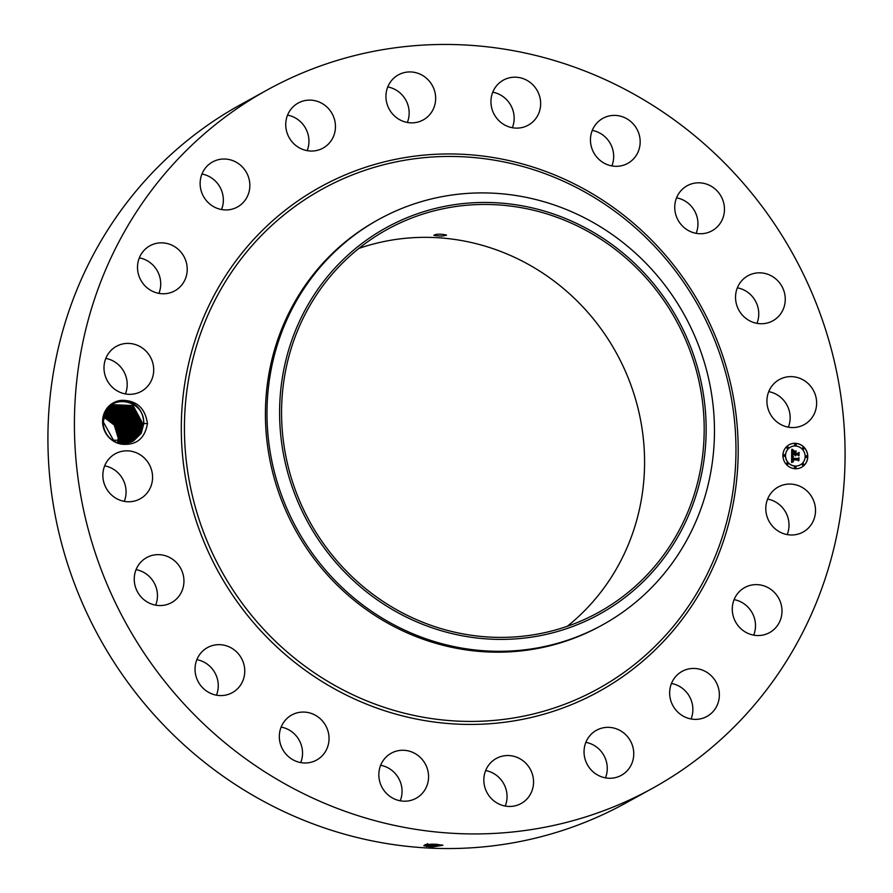 <?xml version="1.0" encoding="UTF-8"?>
<svg xmlns="http://www.w3.org/2000/svg" width="893" height="893" viewBox="0 0 893 893"><rect width="100%" height="100%" fill="white"/><g stroke="black" fill="none" stroke-linecap="round" stroke-linejoin="round"><path stroke-width="1.34" d="M271.394 775.939A398.78 381.155 -118.9 0 1 74.42 426.597A398.78 381.155 -118.9 0 1 267.163 89.992A398.78 381.155 -118.9 0 1 648.106 102.449A398.78 381.155 -118.9 0 1 845.079 451.791A398.78 381.155 -118.9 0 1 652.337 788.396A398.78 381.155 -118.9 0 1 271.394 775.939M652.337 788.396L625.837 803.008A398.78 381.155 -118.9 0 1 244.894 790.551A398.78 381.155 -118.9 0 1 47.921 441.209A398.78 381.155 -118.9 0 1 240.663 104.604L267.163 89.992M767.612 499.075A25.73 24.591 -118.9 0 1 787.202 534.594M358.863 248.433A218.685 209.018 -118.9 0 1 536.548 269.139A218.685 209.018 -118.9 0 1 567.267 626.306M734.091 599.627A25.73 24.591 -118.9 0 1 753.681 635.146M671.469 683.458A25.73 24.591 -118.9 0 1 691.059 718.977M585.864 742.351A25.73 24.591 -118.9 0 1 605.454 777.87M485.658 770.536A25.73 24.591 -118.9 0 1 487.053 770.838A25.73 24.591 -118.9 0 1 505.237 806.066M380.652 765.279A25.73 24.591 -118.9 0 1 389.348 768.616A25.73 24.591 -118.9 0 1 400.243 800.798M281.139 727.069A25.73 24.591 -118.9 0 1 295.951 735.586A25.73 24.591 -118.9 0 1 300.729 762.589M196.862 659.659A25.73 24.591 -118.9 0 1 215.983 674.963A25.73 24.591 -118.9 0 1 216.452 695.178M136.049 569.645A25.73 24.591 -118.9 0 1 157.291 592.695A25.73 24.591 -118.9 0 1 155.639 605.175M104.671 465.845A25.73 24.591 -118.9 0 1 125.6 496.832A25.73 24.591 -118.9 0 1 124.261 501.364M105.798 358.406A25.73 24.591 -118.9 0 1 125.388 393.925M139.319 257.854A25.73 24.591 -118.9 0 1 158.909 293.373M201.941 174.023A25.73 24.591 -118.9 0 1 221.531 209.542M287.546 115.13A25.73 24.591 -118.9 0 1 307.136 150.649M387.763 86.934A25.73 24.591 -118.9 0 1 389.158 87.235A25.73 24.591 -118.9 0 1 407.342 122.464M492.757 92.202A25.73 24.591 -118.9 0 1 501.453 95.54A25.73 24.591 -118.9 0 1 512.348 127.721M592.271 130.411A25.73 24.591 -118.9 0 1 607.073 138.917A25.73 24.591 -118.9 0 1 611.861 165.931M676.548 197.822A25.73 24.591 -118.9 0 1 695.68 213.114A25.73 24.591 -118.9 0 1 696.138 233.341M737.361 287.825A25.73 24.591 -118.9 0 1 758.592 310.876A25.73 24.591 -118.9 0 1 756.951 323.355M768.739 391.636A25.73 24.591 -118.9 0 1 789.669 422.623A25.73 24.591 -118.9 0 1 788.329 427.155M436.052 844.265L442.917 845.269L431.754 847.089L423.874 845.771L426.687 844.387L436.041 844.265M105.329 410.836A22.325 21.332 -118.9 0 1 122.129 400.31C135.089 401.705 142.3 408.804 143.751 421.585A20.773 19.858 -118.9 0 0 143.628 420.436C142.411 401.404 114.605 394.159 105.731 411.293L102.941 421.362C103.599 433.507 109.839 441.12 121.671 444.201A22.325 21.332 -118.9 0 1 105.329 410.836M143.628 420.436L143.806 423.639L141.183 433.373L143.818 423.561L147.457 423.539C144.889 438.619 136.294 445.518 121.671 444.201M147.457 423.539C145.213 408.213 136.774 400.477 122.129 400.31M812.34 522.818A25.73 24.591 -118.9 0 1 803.075 532.061A25.73 24.591 -118.9 0 1 773.182 526.948A25.73 24.591 -118.9 0 1 768.962 496.24A25.73 24.591 -118.9 0 1 778.227 486.998A25.73 24.591 -118.9 0 1 808.12 492.099A25.73 24.591 -118.9 0 1 812.34 522.818M740.264 590.731A25.73 24.591 -118.9 0 1 744.717 587.549A25.73 24.591 -118.9 0 1 777.156 595.776A25.73 24.591 -118.9 0 1 774.008 629.431A25.73 24.591 -118.9 0 1 769.565 632.612A25.73 24.591 -118.9 0 1 737.116 624.386A25.73 24.591 -118.9 0 1 740.264 590.731M684.105 670.386A25.73 24.591 -118.9 0 1 716.588 683.078A25.73 24.591 -118.9 0 1 706.932 716.432A25.73 24.591 -118.9 0 1 704.912 717.425A25.73 24.591 -118.9 0 1 672.429 704.744A25.73 24.591 -118.9 0 1 682.085 671.38A25.73 24.591 -118.9 0 1 684.105 670.386M605.99 727.415A25.73 24.591 -118.9 0 1 632.501 745.711A25.73 24.591 -118.9 0 1 621.327 775.325A25.73 24.591 -118.9 0 1 611.817 778.183A25.73 24.591 -118.9 0 1 585.306 759.898A25.73 24.591 -118.9 0 1 596.479 730.273A25.73 24.591 -118.9 0 1 605.99 727.415M513.553 756.226A25.73 24.591 -118.9 0 1 533.221 777.814A25.73 24.591 -118.9 0 1 521.121 803.521A25.73 24.591 -118.9 0 1 503.842 805.765A25.73 24.591 -118.9 0 1 484.162 784.177A25.73 24.591 -118.9 0 1 496.274 758.47A25.73 24.591 -118.9 0 1 513.553 756.226M415.848 754.005A25.73 24.591 -118.9 0 1 428.562 776.542A25.73 24.591 -118.9 0 1 416.127 798.264A25.73 24.591 -118.9 0 1 391.547 797.46A25.73 24.591 -118.9 0 1 378.833 774.923A25.73 24.591 -118.9 0 1 391.268 753.201A25.73 24.591 -118.9 0 1 415.848 754.005M322.44 720.975A25.73 24.591 -118.9 0 1 316.613 760.055A25.73 24.591 -118.9 0 1 285.927 754.083A25.73 24.591 -118.9 0 1 291.765 714.992A25.73 24.591 -118.9 0 1 322.44 720.975M242.483 660.351A25.73 24.591 -118.9 0 1 232.325 692.644A25.73 24.591 -118.9 0 1 197.32 679.886A25.73 24.591 -118.9 0 1 207.477 647.592A25.73 24.591 -118.9 0 1 242.483 660.351M183.779 578.084A25.73 24.591 -118.9 0 1 171.523 602.63A25.73 24.591 -118.9 0 1 134.408 582.124A25.73 24.591 -118.9 0 1 146.675 557.578A25.73 24.591 -118.9 0 1 183.779 578.084M152.1 482.22A25.73 24.591 -118.9 0 1 140.145 498.83A25.73 24.591 -118.9 0 1 113.232 496.408A25.73 24.591 -118.9 0 1 103.331 470.377A25.73 24.591 -118.9 0 1 115.297 453.767A25.73 24.591 -118.9 0 1 142.199 456.178A25.73 24.591 -118.9 0 1 152.1 482.22M150.537 382.148A25.73 24.591 -118.9 0 1 141.273 391.391A25.73 24.591 -118.9 0 1 111.379 386.278A25.73 24.591 -118.9 0 1 107.16 355.57A25.73 24.591 -118.9 0 1 116.414 346.328A25.73 24.591 -118.9 0 1 146.307 351.429A25.73 24.591 -118.9 0 1 150.537 382.148M179.236 287.658A25.73 24.591 -118.9 0 1 174.782 290.839A25.73 24.591 -118.9 0 1 142.344 282.612A25.73 24.591 -118.9 0 1 145.492 248.957A25.73 24.591 -118.9 0 1 149.935 245.776A25.73 24.591 -118.9 0 1 182.384 254.003A25.73 24.591 -118.9 0 1 179.236 287.658M235.395 208.002A25.73 24.591 -118.9 0 1 202.912 195.31A25.73 24.591 -118.9 0 1 212.567 161.946A25.73 24.591 -118.9 0 1 214.588 160.963A25.73 24.591 -118.9 0 1 247.071 173.644A25.73 24.591 -118.9 0 1 237.415 207.009A25.73 24.591 -118.9 0 1 235.395 208.002M313.51 150.973A25.73 24.591 -118.9 0 1 286.999 132.677A25.73 24.591 -118.9 0 1 298.173 103.052A25.73 24.591 -118.9 0 1 307.672 100.195A25.73 24.591 -118.9 0 1 334.194 118.49A25.73 24.591 -118.9 0 1 323.02 148.115A25.73 24.591 -118.9 0 1 313.51 150.973M405.947 122.162A25.73 24.591 -118.9 0 1 386.267 100.574A25.73 24.591 -118.9 0 1 398.378 74.867A25.73 24.591 -118.9 0 1 415.658 72.623A25.73 24.591 -118.9 0 1 435.326 94.212A25.73 24.591 -118.9 0 1 423.226 119.919A25.73 24.591 -118.9 0 1 405.947 122.162M503.652 124.384A25.73 24.591 -118.9 0 1 490.938 101.847A25.73 24.591 -118.9 0 1 503.373 80.124A25.73 24.591 -118.9 0 1 527.953 80.928A25.73 24.591 -118.9 0 1 540.656 103.465A25.73 24.591 -118.9 0 1 528.221 125.187A25.73 24.591 -118.9 0 1 503.652 124.384M597.049 157.414A25.73 24.591 -118.9 0 1 602.887 118.334A25.73 24.591 -118.9 0 1 633.572 124.306A25.73 24.591 -118.9 0 1 627.734 163.386A25.73 24.591 -118.9 0 1 597.049 157.414M677.017 218.037A25.73 24.591 -118.9 0 1 687.175 185.744A25.73 24.591 -118.9 0 1 722.18 198.503A25.73 24.591 -118.9 0 1 712.022 230.796A25.73 24.591 -118.9 0 1 677.017 218.037M735.709 300.305A25.73 24.591 -118.9 0 1 747.977 275.758A25.73 24.591 -118.9 0 1 785.092 296.264A25.73 24.591 -118.9 0 1 772.825 320.81A25.73 24.591 -118.9 0 1 735.709 300.305M767.4 396.168A25.73 24.591 -118.9 0 1 779.355 379.558A25.73 24.591 -118.9 0 1 806.267 381.97A25.73 24.591 -118.9 0 1 816.157 408.012A25.73 24.591 -118.9 0 1 804.202 424.621A25.73 24.591 -118.9 0 1 777.29 422.21A25.73 24.591 -118.9 0 1 767.4 396.168M795.216 468.736A12.859 12.29 -118.9 0 1 783.328 458.768A12.859 12.29 -118.9 0 1 789.133 444.747A12.859 12.29 -118.9 0 1 795.484 443.296A12.859 12.29 -118.9 0 1 807.372 453.264A12.859 12.29 -118.9 0 1 801.557 467.285A12.859 12.29 -118.9 0 1 795.216 468.736M596.167 236.254A218.685 209.018 -118.9 0 1 704.186 427.836A218.685 209.018 -118.9 0 1 598.489 612.419A218.685 209.018 -118.9 0 1 389.582 605.588A218.685 209.018 -118.9 0 1 281.563 414.017A218.685 209.018 -118.9 0 1 387.261 229.434A218.685 209.018 -118.9 0 1 596.167 236.254M446.333 234.982C440.204 233.81 436.03 233.921 433.842 235.305C439.97 236.366 444.134 236.265 446.333 234.982L446.522 235.227M431.754 847.089L423.728 845.66M424.956 844.666L431.364 845.984L442.716 845.18M801.512 467.307A12.859 12.29 61.1 0 0 807.261 453.287A12.859 12.29 61.1 0 0 795.384 443.352A12.859 12.29 61.1 0 0 789.088 444.781M117.854 440.908L118.144 437.726L114.248 425.046L103.811 417.131L114.271 425.09L118.133 437.804L118.01 439.769A20.773 19.858 -118.9 0 1 117.854 440.908L117.63 442.158M392.63 224.299A220.716 210.96 61.1 0 0 304.625 516.165A220.716 210.96 61.1 0 0 593.108 617.554A220.716 210.96 61.1 0 0 681.125 325.688A220.716 210.96 61.1 0 0 392.63 224.299M425.001 844.655L431.364 845.939L442.794 845.291M442.381 845.046L425.827 844.499M143.818 423.561L143.751 421.585M602.552 624.866L600.989 625.725A231.555 221.319 -118.9 0 1 379.793 618.503A231.555 221.319 -118.9 0 1 265.422 415.658A231.555 221.319 -118.9 0 1 377.337 220.214L378.9 219.343A231.555 221.319 61.1 0 0 266.985 414.787A231.555 221.319 61.1 0 0 381.367 617.632A231.555 221.319 -118.9 0 0 595.888 628.393A231.555 221.319 61.1 0 0 602.552 624.866A231.555 221.319 61.1 0 0 714.467 429.421A231.555 221.319 61.1 0 0 600.096 226.576A231.555 221.319 -118.9 0 0 385.575 215.827A231.555 221.319 61.1 0 0 378.9 219.343M790.405 447.17A10.136 9.689 61.1 0 0 790.35 447.192A10.136 9.689 61.1 0 0 795.138 466.09A10.136 9.689 61.1 0 0 800.139 464.94A10.136 9.689 61.1 0 0 800.195 464.918M783.808 454.805A0.781 0.748 61.1 0 0 784.132 456.29A0.781 0.748 61.1 0 0 784.567 456.167M795.038 443.988A0.781 0.748 61.1 0 0 795.362 445.473A0.781 0.748 61.1 0 0 795.797 445.35M787.202 446.902A0.781 0.748 -118.9 0 1 788.307 447.415A0.781 0.748 -118.9 0 1 787.57 448.353A0.781 0.748 -118.9 0 1 787.202 446.902L787.101 446.958A0.781 0.748 61.1 0 0 787.47 448.409A0.781 0.748 61.1 0 0 787.905 448.286M806.033 455.921A0.781 0.748 61.1 0 0 806.357 457.395A0.781 0.748 61.1 0 0 806.781 457.283M802.863 447.717A0.781 0.748 61.1 0 0 803.187 449.201A0.781 0.748 61.1 0 0 803.611 449.079M794.803 466.738A0.781 0.748 61.1 0 0 795.127 468.211A0.781 0.748 61.1 0 0 795.551 468.088M787.034 462.976A0.781 0.748 -118.9 0 1 788.139 463.489A0.781 0.748 -118.9 0 1 787.403 464.427A0.781 0.748 -118.9 0 1 787.034 462.976L786.934 463.032A0.781 0.748 61.1 0 0 787.302 464.483A0.781 0.748 61.1 0 0 787.738 464.371M802.695 463.791A0.781 0.748 61.1 0 0 803.008 465.275A0.781 0.748 61.1 0 0 803.443 465.153M431.297 844.153L437.369 844.343M133.626 440.874L141.183 433.373L133.637 440.863L113.433 440.16L103.253 421.853L105.742 412.131L113.154 404.708L133.079 405.567L142.992 424.019L140.357 433.819L142.98 424.097L133.057 405.556L113.143 404.708M795.451 445.998A10.136 9.689 -118.9 0 1 800.24 464.896A10.136 9.689 -118.9 0 1 785.873 458.187A10.136 9.689 -118.9 0 1 795.451 445.998M784.244 454.693A0.781 0.748 -118.9 0 1 784.612 456.144A0.781 0.748 -118.9 0 1 783.507 455.631A0.781 0.748 -118.9 0 1 784.244 454.693M795.473 443.877A0.781 0.748 -118.9 0 1 795.842 445.328A0.781 0.748 -118.9 0 1 794.737 444.814A0.781 0.748 -118.9 0 1 795.473 443.877M806.468 455.798A0.781 0.748 -118.9 0 1 806.837 457.261A0.781 0.748 -118.9 0 1 805.732 456.736A0.781 0.748 -118.9 0 1 806.468 455.798M803.298 447.605A0.781 0.748 -118.9 0 1 803.667 449.056A0.781 0.748 -118.9 0 1 802.561 448.543A0.781 0.748 -118.9 0 1 803.298 447.605M795.216 468.155A0.781 0.748 -118.9 0 1 794.848 466.704A0.781 0.748 -118.9 0 1 795.953 467.218A0.781 0.748 -118.9 0 1 795.216 468.155M803.108 465.22A0.781 0.748 -118.9 0 1 802.74 463.768A0.781 0.748 -118.9 0 1 803.845 464.282A0.781 0.748 -118.9 0 1 803.108 465.22M431.788 844.142L436.856 844.309M791.633 455.821L793.263 456.714L792.091 458.611L797.974 458.969L798.576 458.343L798.554 460.877L797.918 460.074L792.515 459.806L793.486 461.491L792.113 459.783L792.292 461.301L793.308 461.77L791.611 462.485L791.633 455.821M791.979 455.497L793.497 456.524L791.979 455.497M792.805 457.015L792.538 458.243L797.996 458.522L799.034 457.696L798.855 460.654L798.878 457.986L798.041 458.689L792.381 458.41L792.705 457.082M791.633 455.318L791.7 449.547L793.319 450.541L792.27 451.378L792.102 453.477L794.647 453.599L792.404 453.153L792.984 450.865L792.56 453.019L794.647 453.119L793.754 451.345L796.031 451.467L795.105 453.622L797.84 453.767L798.554 453.086L798.532 455.821L797.829 454.872L795.496 454.76L795.685 455.62L795.094 454.738L795.395 455.854L794.636 454.716L792.348 454.604L791.633 455.318M792.035 449.134L793.609 450.34L792.035 449.134M793.944 450.954L796.299 451.077L793.944 450.954M795.574 452.025L795.563 453.175L797.895 453.287L799.09 452.371L799.045 455.586L798.934 452.673L797.951 453.432L795.417 453.298L795.574 452.025M118.97 437.269L118.267 442.37L118.97 437.347L114.884 424.331L103.979 416.473L114.829 424.231L118.97 437.269L119.785 437.257M133.224 441.086L140.357 433.819L133.213 441.086M791.711 455.876L793.129 456.803M793.118 461.882L792.102 461.19L792.113 459.783M793.386 461.469L792.515 459.806M798.454 460.755L798.476 458.444M797.974 458.969L791.991 458.667L792.337 457.16M793.43 456.49L791.979 455.631M798.007 458.689L798.878 457.986M798.855 460.632L798.934 457.774M797.996 458.522L792.437 458.299L792.66 457.16M791.633 455.274L792.348 454.604M795.339 455.832L795.094 454.738M795.674 455.609L795.496 454.76M798.431 455.687L798.454 453.186M797.84 453.767L795.004 453.677L795.931 451.523L793.81 451.411M794.647 453.119L792.459 453.075L792.984 450.865M794.647 453.599L792.002 453.532L792.437 451.065M793.207 450.585L791.778 449.614M793.553 450.318L792.113 449.358M796.299 451.077L793.91 451.01M795.563 453.175L795.473 452.137M797.929 453.432L798.934 452.673M798.9 455.687L798.989 452.45M797.895 453.287L795.462 453.22M142.154 424.476L139.531 434.277L142.154 424.555L132.432 406.148L112.741 404.942L132.454 406.148L142.154 424.476L142.969 424.476M118.903 442.548L119.796 436.889L115.454 423.528L104.168 415.825L115.476 423.55L119.807 436.811L118.914 442.548M141.328 424.934L138.705 434.735L141.328 425.012L131.851 406.773L112.328 405.188L131.829 406.739L141.328 424.934L142.143 424.934M120.622 436.431L116.112 422.847L104.369 415.212L116.09 422.813L120.633 436.353L119.539 442.716L120.622 436.431M132.365 441.51L138.694 434.735L132.365 441.51M140.491 425.47L131.182 407.331L111.938 405.444L131.204 407.342L140.502 425.392L137.879 435.192L140.491 425.47M121.448 435.974L116.726 422.121L104.581 414.631L116.715 422.088L121.459 435.896L120.153 442.85L121.448 435.974M131.941 441.7L137.879 435.192L131.93 441.7M111.547 405.701L130.579 407.934L139.676 425.849L137.053 435.65L131.494 441.879L137.042 435.65L139.665 425.928L130.557 407.934L111.536 405.701M122.274 435.516L117.329 421.384L104.805 414.062L117.329 421.362L122.285 435.438L120.756 442.973L122.274 435.516M138.839 426.385L129.976 408.57L111.156 405.98L129.898 408.503L138.85 426.307L136.216 436.108L138.839 426.385M123.111 435.058L117.965 420.692L105.05 413.515L117.943 420.659L123.111 434.98L121.348 443.062L123.111 435.058M131.048 442.057L136.216 436.108L131.048 442.057M138.024 426.765L135.39 436.565L138.013 426.843L129.351 409.161L110.765 406.27L129.318 409.139L138.024 426.765L138.828 426.754M105.296 412.979L118.568 419.967L123.937 434.523L121.928 443.14L123.937 434.601L118.59 420L105.296 412.99M130.601 442.214L135.39 436.565L130.601 442.214M137.187 427.3L128.715 409.775L110.397 406.561L128.692 409.742L137.187 427.222L134.564 437.023L137.187 427.3M124.763 434.143L119.215 419.319L105.553 412.477L119.204 419.286L124.774 434.065L122.14 443.866L124.763 434.143M130.144 442.37L134.553 437.023L130.144 442.37M136.361 427.68L133.738 437.47L136.35 427.758L128.09 410.378L110.029 406.873L128.056 410.356L136.361 427.68L137.176 427.669M125.589 433.697L119.852 418.65L105.82 411.986L119.829 418.616L125.6 433.607L122.966 443.408L125.589 433.697M129.686 442.504L133.738 437.47L129.675 442.504M123.614 443.263L126.415 433.239L120.477 417.98L106.1 411.506L120.455 417.946L126.426 433.161L123.625 443.263M135.535 428.138L132.912 437.927L129.217 442.638L132.901 437.938L135.524 428.216L127.453 410.992L109.66 407.197L127.431 410.959L135.535 428.138L136.35 428.127M124.16 443.274L124.618 442.504L124.16 443.274M134.709 428.584L132.075 438.385L134.698 428.673L126.817 411.606L109.303 407.521L126.795 411.584L134.709 428.584L135.513 428.584M127.252 432.703L124.629 442.504L127.241 432.781L121.102 417.31L106.39 411.048L121.091 417.288L127.252 432.703L128.067 432.692M128.737 442.749L132.075 438.385L128.737 442.749M124.707 443.274L125.455 442.046L124.696 443.274M133.883 429.042L131.249 438.843L133.872 429.12L126.192 412.231L108.957 407.867L126.159 412.198L133.883 429.042L134.687 429.042M106.691 410.601L121.716 416.629L128.079 432.245L125.455 442.046L128.079 432.324L121.749 416.674L106.68 410.601M128.257 442.861L131.249 438.843L128.257 442.861M125.232 443.252L126.281 441.589L125.232 443.252M133.046 429.5L130.423 439.3L133.046 429.578L125.556 412.845L108.611 408.224L125.533 412.823L133.046 429.5L133.861 429.5M128.916 431.788L126.281 441.589L128.905 431.866L122.363 416.004L106.981 410.177L122.363 415.993L128.916 431.788L129.719 431.777M127.766 442.95L130.423 439.3L127.766 442.961M125.757 443.218L127.107 441.131L125.746 443.218M132.22 429.957L129.597 439.758L132.22 430.035L124.92 413.47L108.265 408.581L124.897 413.448L132.22 429.957L133.035 429.957M129.742 431.33L127.107 441.131L129.731 431.408L123.011 415.379L107.294 409.753L123 415.345L129.742 431.33L130.545 431.319M127.275 443.04L129.597 439.758L127.275 443.04M126.27 443.174L127.945 440.673L126.259 443.174M131.394 430.415L128.771 440.216L131.383 430.493L124.283 414.106L107.941 408.961L124.261 414.073L131.394 430.415L132.209 430.415M130.568 430.873L127.945 440.673L130.557 430.951L123.647 414.743L107.618 409.351L123.625 414.709L130.568 430.873M126.773 443.107L128.771 440.216L126.773 443.107M595.854 195.857A288.171 275.435 -118.9 0 1 702.668 588.029A288.171 275.435 -118.9 0 1 323.646 682.531A288.171 275.435 -118.9 0 1 216.832 290.348A288.171 275.435 -118.9 0 1 595.854 195.857M431.364 845.984L430.984 847.055M427.501 843.639L426.486 844.633L427.446 845.425L426.575 846.575M594.995 197.956A285.38 272.767 -118.9 0 1 700.771 586.344A285.38 272.767 -118.9 0 1 325.409 679.93A285.38 272.767 -118.9 0 1 219.622 291.542A285.38 272.767 -118.9 0 1 594.995 197.956M431.397 844.153L431.364 845.939M118.144 437.726L118.959 437.715M119.807 436.811L120.611 436.8M120.633 436.353L121.437 436.342M121.459 435.896L122.263 435.884M122.285 435.438L123.1 435.438M123.111 434.98L123.926 434.98M123.937 434.523L124.752 434.523M125.6 433.607L126.404 433.607M126.426 433.161L127.241 433.15M128.079 432.245L128.893 432.234M137.187 427.222L138.002 427.211M138.85 426.307L139.654 426.296M139.676 425.849L140.48 425.838M140.502 425.392L141.317 425.381M142.992 424.019L143.795 424.019"/></g></svg>
